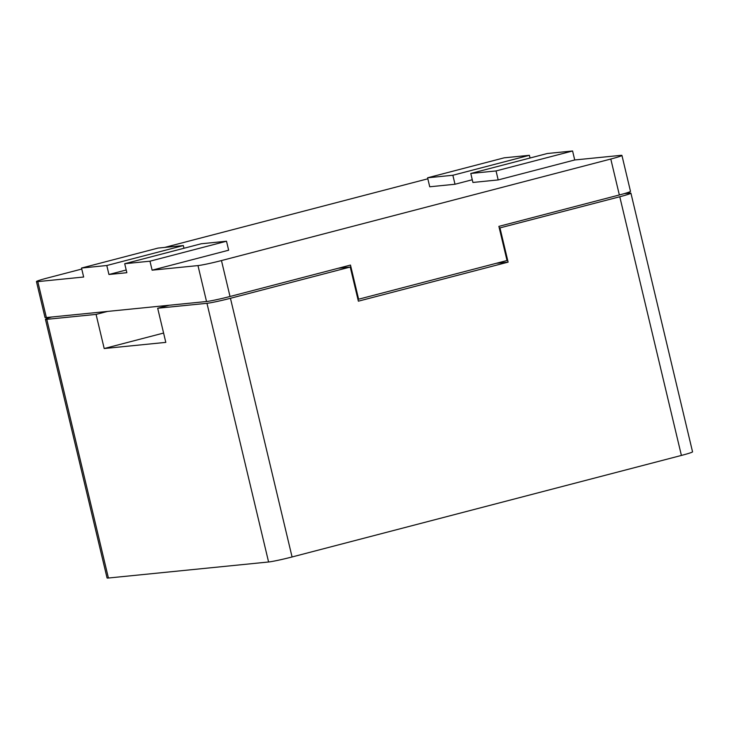 <?xml version="1.0" encoding="UTF-8"?>
<svg xmlns="http://www.w3.org/2000/svg" width="729" height="729" viewBox="0 0 729 729"><rect width="100%" height="100%" fill="white"/><g stroke="black" fill="none" stroke-linecap="round" stroke-linejoin="round"><path stroke-width="1.09" d="M470.779 173.475L547.306 153.509L572.584 150.985L496.048 170.941L470.779 173.475L472.911 182.45L498.189 179.926L496.048 170.941M81.766 269.047L47.595 277.959A18.489 0.993 -13.4 0 0 36.45 281.558A18.489 0.993 -13.4 0 0 37.799 281.613L83.662 277.02L81.52 268.044L158.056 248.079L183.334 245.555L106.799 265.511L81.52 268.044M164.708 247.413L427.832 178.796M472.274 179.744L455.005 184.246L429.736 186.779L427.595 177.794L504.131 157.838L529.4 155.304L452.864 175.261L427.595 177.794M621.937 155.432L630.494 191.363A18.489 0.993 166.6 0 1 619.349 194.962L610.793 159.031A18.489 0.993 -13.4 0 0 621.937 155.432A18.489 0.993 -13.4 0 0 620.589 155.377L574.725 159.97L498.189 179.926M610.793 159.031L221.461 260.563A18.489 0.993 -13.4 0 1 197.978 265.584L152.115 270.177L228.651 250.211L226.509 241.235L149.974 261.192L124.705 263.716L201.24 243.759L226.509 241.235M124.705 263.716L126.846 272.701L108.94 274.496L126.199 269.994M619.349 194.962L498.891 226.373L507.019 260.508L358.613 299.209L350.485 265.074L230.018 296.484A18.489 0.993 166.6 0 1 206.535 301.514L46.364 317.543A18.489 0.993 166.6 0 1 45.007 317.489L36.45 281.558M108.94 274.496L106.799 265.511M152.115 270.177L149.974 261.192M183.981 248.261L183.334 245.555M574.725 159.97L572.584 150.985M530.047 158.011L529.4 155.304M358.613 299.209L357.921 299.273M455.005 184.246L452.864 175.261M681.405 455.434L619.778 196.757A18.489 0.993 -13.4 0 0 630.922 193.158L692.55 451.834A18.489 0.993 166.6 0 1 681.405 455.434L292.074 556.965A18.489 0.993 166.6 0 1 268.591 561.986L108.411 578.015A18.489 0.993 166.6 0 1 107.063 577.96L45.435 319.284A18.489 0.993 -13.4 0 0 46.793 319.338L96.073 314.399L107.518 311.42M51.732 317.006A18.489 0.993 -13.4 0 0 45.435 319.284M630.922 193.158A18.489 0.993 -13.4 0 0 629.574 193.103L624.206 193.641M619.778 196.757L499.292 228.068M268.591 561.986L206.963 303.31A18.489 0.993 -13.4 0 0 230.446 298.289L350.239 267.042L338.374 268.236M206.963 303.31L157.683 308.239L169.128 305.26M350.239 267.042L358.376 301.177L508.113 262.13L499.985 227.995M96.073 314.399L104.201 348.535L163.588 333.053M157.683 308.239L165.811 342.375L104.201 348.535M496.249 263.315L508.113 262.13M46.364 317.543L37.799 281.613M206.535 301.514L197.978 265.584M230.018 296.484L221.461 260.563M108.411 578.015L46.793 319.338M292.074 556.965L230.446 298.289"/></g></svg>
